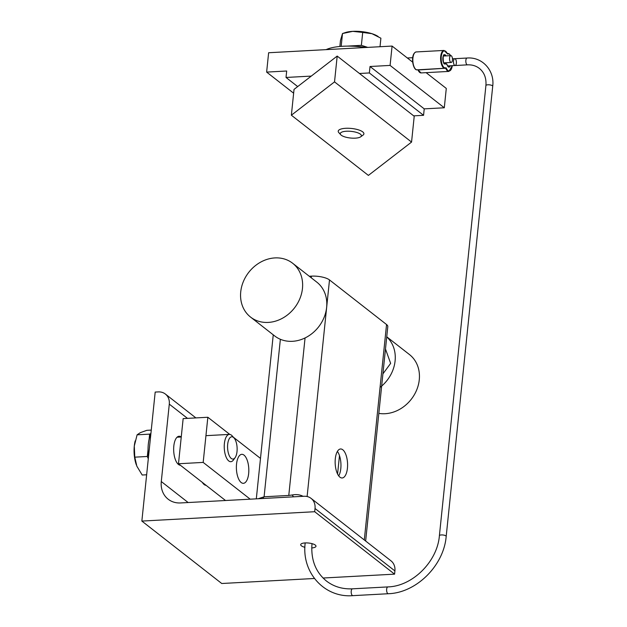 <?xml version="1.0" encoding="UTF-8"?>
<svg xmlns="http://www.w3.org/2000/svg" width="627" height="627" viewBox="0 0 627 627"><rect width="100%" height="100%" fill="white"/><g stroke="black" fill="none" stroke-linecap="round" stroke-linejoin="round"><path stroke-width="0.94" d="M258.175 498.747L264.092 496.78L280.371 339.285M305.059 337.945L288.781 495.44L292.221 494.985C296.312 494.201 299.933 494.648 303.076 496.318M288.781 495.44L264.092 496.78L262.658 498.504M365.643 541.03L387.799 326.596A13.669 4.311 -174.1 0 0 386.553 324.527L329.496 279.932A13.669 4.311 -174.1 0 0 311.447 276.139L309.276 276.256M335.304 458.745A14.523 6.184 -93.1 0 1 340.579 448.979A14.523 6.184 -93.1 0 1 347.538 463.149A14.523 6.184 -93.1 0 1 342.146 477.978A14.523 6.184 -93.1 0 1 335.304 458.745M314.699 511.718L141.859 521.076L155.19 392.071L158.278 391.906A13.669 11.592 128 0 1 165.356 394.038A13.669 11.592 128 0 1 169.29 404.141L161.288 481.536A23.912 20.283 -52 0 0 168.169 499.21A23.912 20.283 -52 0 0 180.56 502.948L304.017 496.263A13.669 11.592 128 0 1 311.102 498.394A13.669 11.592 128 0 1 315.028 508.497L314.699 511.718L394.579 574.152L394.908 570.931A13.669 11.592 -52 0 0 390.982 560.828L311.102 498.394M338.713 475.901A14.523 6.184 86.9 0 0 337.389 451.416M304.918 547.3A7.689 2.422 5.9 0 1 301.399 545.819A7.689 2.422 5.9 0 1 300.694 544.651A7.689 2.422 5.9 0 1 308.586 543.029A7.689 2.422 5.9 0 1 315.984 546.235A7.689 2.422 5.9 0 1 311.737 547.935M180.419 465.258A14.523 6.184 -93.1 0 1 173.82 446.024A14.523 6.184 -93.1 0 1 179.103 436.259A14.523 6.184 -93.1 0 1 181.234 437.003L177.057 437.231M206.095 485.329A14.523 6.184 -93.1 0 1 202.333 482.39M141.859 521.076L221.739 583.502L314.433 578.486M323.054 578.023L394.579 574.152M390.645 363.386L382.917 373.857L390.645 363.386L385.487 349.02L390.645 363.386M386.749 336.801L409.447 354.545A34.164 28.975 128 0 1 415.207 393.137A34.164 28.975 128 0 1 378.833 413.373M386.741 336.895A34.164 28.975 128 0 1 380.056 387.392M274.924 257.916A34.164 28.975 -52 0 0 243.331 281.648A34.164 28.975 -52 0 0 250.557 317.082A34.164 28.975 -52 0 0 294.424 308.006A34.164 28.975 -52 0 0 292.629 263.246A34.164 28.975 -52 0 0 274.924 257.916M250.557 317.082L274.728 335.978A34.164 28.975 -52 0 0 318.594 326.902A34.164 28.975 -52 0 0 316.807 282.142L292.629 263.246M248.66 473.565A14.523 6.184 -93.1 0 1 243.386 483.323A14.523 6.184 -93.1 0 1 236.536 464.082A14.523 6.184 -93.1 0 1 241.81 454.324A14.523 6.184 -93.1 0 1 248.66 473.565M229.788 434.417L207.843 417.261L183.155 418.601L178.483 463.753L225.524 500.511M260.487 458.408L233.416 437.254M207.843 417.261L203.179 462.412L178.483 463.753M203.179 462.412L250.212 499.178M150.88 433.79A23.857 10.165 86.9 0 0 148.513 456.644M234.059 437.967L232.178 435.859A13.669 5.823 86.9 0 0 231.426 435.146A13.669 5.823 86.9 0 0 229.357 434.401A13.669 5.823 86.9 0 0 224.278 448.36A13.669 5.823 86.9 0 0 230.83 461.691A13.669 5.823 86.9 0 0 233.479 459.936L235.125 457.632A11.161 4.757 -93.1 0 1 227.656 448.924A11.161 4.757 -93.1 0 1 233.44 437.387A11.161 4.757 -93.1 0 1 234.059 437.967A11.161 4.757 -93.1 0 1 237.1 447.662A11.161 4.757 -93.1 0 1 235.125 457.632M151.256 430.091L146.812 430.334L140.299 432.661L137.101 434.817L134.288 446.079A20.495 8.731 -93.1 0 1 135.095 441.306A20.495 8.731 -93.1 0 1 135.142 441.11M136.388 465.03L136.38 464.999A20.495 8.731 -93.1 0 1 136.38 464.999A20.495 8.731 -93.1 0 1 134.288 446.079L134.789 457.161L136.835 466.174L142.196 475.015L146.64 474.78M150.903 433.555L149.641 434.135L137.101 434.817M149.641 434.135L149.124 439.166M148.05 449.535L147.329 456.48L148.293 458.799M147.329 456.48L134.789 457.161M311.266 76.094L286.022 77.458L286.688 71.008L266.632 72.097L268.63 52.746L392.087 46.069L390.088 65.42L370.024 66.501L369.358 72.951L359.475 73.484M293.64 93.204L266.632 72.097M297.692 86.581L286.022 77.458M413.679 115.854L423.562 115.313L369.358 72.951M423.562 115.313L424.228 108.863L370.024 66.501M424.228 108.863L444.292 107.781L390.088 65.42M444.292 107.781L446.291 88.431L426.094 72.646M392.087 46.069L412.707 62.183M337.193 56.077L294.032 89.402L291.367 115.203L368.394 175.403L411.555 142.078L414.22 116.277L337.193 56.077L334.528 81.878L291.367 115.203M411.555 142.078L334.528 81.878M365.807 47.487A37.581 11.842 -174.1 0 0 326.134 49.635M360.666 136.827L363.033 135.111A12.908 4.068 -174.1 0 0 363.903 133.841A12.908 4.068 -174.1 0 0 351.481 128.464A12.908 4.068 -174.1 0 0 338.219 131.184A12.908 4.068 -174.1 0 0 338.807 132.61L340.774 134.774A10.604 3.339 5.9 0 1 351.175 131.372A10.604 3.339 5.9 0 1 360.666 136.827A10.604 3.339 5.9 0 1 351.159 138.081A10.604 3.339 5.9 0 1 341.253 135.213A10.604 3.339 5.9 0 1 340.774 134.774M341.174 46.367L342.507 33.529L345.461 32.549A19.366 6.105 5.9 0 1 352.774 31.35L342.507 33.529L340.485 40.394L339.858 46.484M380.017 46.719L380.895 38.208L371.968 33.693A19.366 6.105 5.9 0 1 376.984 35.802L378.112 36.46M362.704 32.439L352.774 31.35A19.366 6.105 5.9 0 1 371.968 33.693L362.704 32.439L361.371 45.348L347.131 46.116M367.775 47.386L361.371 45.348M364.812 47.338A17.862 5.627 -174.1 0 0 355.015 46.327M451.346 55.811A3.417 1.458 -93.1 0 1 452.475 59.565A3.417 1.458 -93.1 0 1 451.197 62.449A3.417 1.458 -93.1 0 1 449.559 59.118A3.417 1.458 -93.1 0 1 450.829 55.631A3.417 1.458 -93.1 0 1 451.346 55.811M455.273 58.883A3.417 1.458 86.9 0 0 454.755 58.695A3.417 1.458 86.9 0 0 453.486 62.183A3.417 1.458 86.9 0 0 455.124 65.521A3.417 1.458 86.9 0 0 456.401 62.637A3.417 1.458 86.9 0 0 455.273 58.883M455.124 65.521L467.468 64.847A3.417 1.458 86.9 0 1 466.95 64.667A3.417 1.458 86.9 0 1 465.822 60.913A3.417 1.458 86.9 0 1 467.099 58.029L454.755 58.695A3.417 1.458 86.9 0 0 453.478 61.579A3.417 1.458 86.9 0 0 454.606 65.333A3.417 1.458 86.9 0 0 455.124 65.521L447.67 65.921M292.221 494.985L293.483 496.835M311.447 276.139L311.274 277.816M307.112 496.521L329.496 279.932M386.553 324.527L364.295 539.972M337.577 474.028L339.481 455.617M188.155 502.533L161.288 481.536M315.028 508.497L394.908 570.931M169.29 404.141L187.489 418.366M467.099 58.029C482.343 56.728 494.813 70.6 492.712 86.252A3.417 1.074 -174.1 0 0 489.421 84.833A3.417 1.074 -174.1 0 0 485.909 85.554C486.474 78.14 484.287 72.418 479.349 68.398C476.026 65.835 472.068 64.652 467.468 64.847M492.712 86.252L446.189 536.398A3.417 1.074 -174.1 0 0 442.905 534.98A3.417 1.074 -174.1 0 0 439.394 535.701L485.909 85.554M446.189 536.398C443.845 565.57 416.32 592.907 388.262 593.73A3.417 1.458 -93.1 0 1 386.624 590.399A3.417 1.458 -93.1 0 1 387.894 586.911C412.441 586.316 437.411 561.596 439.394 535.701M388.262 593.73L352.836 595.65A3.417 1.458 -93.1 0 1 351.198 592.319A3.417 1.458 -93.1 0 1 352.468 588.824L387.894 586.911M312.003 543.648L312.003 543.664A3.417 1.074 5.9 0 1 312.003 543.664C310.749 559.621 315.561 572.075 326.424 581.017C333.783 586.668 342.467 589.278 352.468 588.824M305.2 542.958A3.417 1.074 5.9 0 1 305.208 542.927L305.2 542.958C301.328 572.404 324.363 598.025 352.836 595.65M444.292 63.515L445.178 63.468A4.271 1.818 -93.1 0 1 444.684 63.656C443.046 66.039 442.537 52.566 444.229 55.129A4.271 1.818 -93.1 0 1 445.366 55.921M414.314 53.303A8.543 3.637 86.9 0 0 412.66 61.117A8.543 3.637 86.9 0 0 415.152 68.704M446.032 55.889A4.695 1.999 86.9 0 0 442.842 58.366A4.695 1.999 86.9 0 0 445.632 63.852L445.178 63.468A3.66 1.56 86.9 0 1 445.593 63.303L447.161 64.902M445.632 63.852A3.237 1.379 -93.1 0 1 447.231 65.106L448.611 66.721A4.271 1.818 -93.1 0 0 449.653 65.811M447.231 65.106A4.695 1.999 86.9 0 0 450.319 65.78M452.279 65.67A8.543 3.637 -93.1 0 1 446.33 68.186A1.278 0.549 86.9 0 0 445.813 67.787A8.543 3.637 -93.1 0 1 441.275 56.587A8.543 3.637 -93.1 0 1 447.278 53.624A1.278 0.549 86.9 0 0 447.788 54.024A8.543 3.637 -93.1 0 1 450.664 55.638M416.195 51.939C409.909 53.703 412.793 70.671 417.167 69.856A8.966 3.817 -93.1 0 1 412.864 61.101A8.966 3.817 -93.1 0 1 416.195 51.939L443.971 50.442A8.966 3.817 86.9 0 0 440.64 59.604A8.966 3.817 86.9 0 0 444.943 68.351A8.966 3.817 86.9 0 0 445.476 68.225L445.813 67.787M417.66 69.699L421.085 72.92A8.966 3.817 -93.1 0 1 418.044 69.997L446.33 68.186M445.554 68.218L445.821 68.492A8.966 3.817 86.9 0 0 448.861 71.415L452.326 65.67M447.788 54.024L447.372 53.624A8.966 3.817 86.9 0 1 447.897 53.507L449.206 53.867L450.758 55.631M256.31 498.849L273.254 334.826M165.356 394.038L195.898 417.911M178.538 464.521L179.408 464.474M205.946 435.663L229.357 434.401M135.095 441.306L135.205 440.883M443.744 62.857L451.197 62.449M407.331 57.982L412.731 57.692M443.375 56.03L450.829 55.631M454.755 58.695L452.459 58.82M417.167 69.856L445.585 68.202M447.31 53.64L443.971 50.442M421.085 72.92L448.861 71.415M447.317 53.538L447.897 53.507M444.135 63.382L445.593 63.303"/></g></svg>
